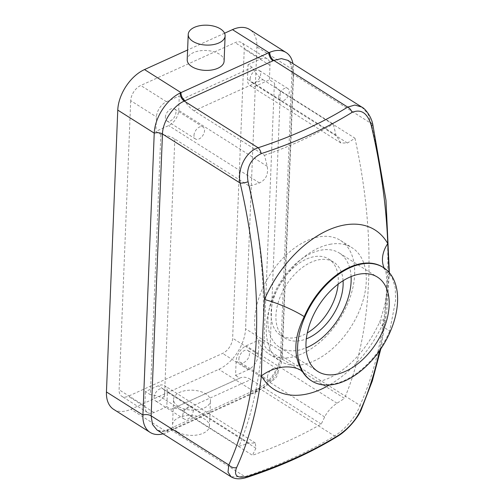 <?xml version="1.0" encoding="UTF-8"?>
<svg xmlns="http://www.w3.org/2000/svg" width="504" height="504" viewBox="0 0 504 504"><rect width="100%" height="100%" fill="white"/><g stroke="black" fill="none" stroke-linecap="round" stroke-linejoin="round"><path stroke-width="0.38" stroke-dasharray="2.52 1.89" d="M224.104 61.179A18.459 9.948 2.3 0 0 206.054 50.495A18.459 9.948 2.3 0 0 187.211 59.699M262.842 79.613L333.27 124.104A438.386 252.076 -114.4 0 1 335.973 135.078L340.874 142.991L347.42 143.004A412.82 222.472 -177.7 0 0 354.967 138.222L280.375 91.098A23.612 12.726 -177.7 0 1 274.384 82.971L269.413 79.834L256.618 85.642A12.883 7.932 -57.7 0 1 250.173 85.693A12.883 7.932 -57.7 0 1 247.458 79.16L248.037 64.701L252.258 67.366A23.612 13.577 -114.4 0 0 262.842 79.613L194.072 110.836L264.506 155.327A438.386 252.076 65.6 0 1 267.208 166.301C268.556 174.189 265.973 179.733 259.466 182.939A412.82 222.472 -177.7 0 1 249.417 186.146L174.825 139.022A23.612 12.726 -177.7 0 0 160.839 134.53L155.868 131.387L156.448 116.934A12.883 7.932 -57.7 0 1 166.477 101.732L179.273 95.924L178.693 110.382A12.883 7.932 -57.7 0 1 168.664 125.578L155.868 131.387M194.072 110.836A23.612 13.577 65.6 0 1 183.494 98.589L179.273 95.924M160.839 134.53L150.387 394.72L145.417 391.576L158.212 385.768A12.883 7.932 -57.7 0 1 164.657 385.718A12.883 7.932 -57.7 0 1 167.372 392.251L166.792 406.709L171.007 409.374A23.612 13.577 65.6 0 1 171.467 409.147A23.612 13.577 65.6 0 1 182.026 410.773L252.454 455.269A403.194 217.281 2.3 0 0 321.224 424.047A438.386 252.076 -114.4 0 0 324.652 416.947C327.367 411.636 331.474 407.049 336.974 403.194A412.82 222.472 2.3 0 0 344.516 398.412L269.923 351.288A23.612 12.726 2.3 0 1 263.932 343.161L258.962 340.024L258.382 354.476A12.883 7.932 -57.7 0 1 248.352 369.678L235.557 375.486L236.137 361.028A12.883 7.932 -57.7 0 1 246.166 345.832L258.962 340.024M321.224 424.047L250.79 379.55A23.612 13.577 -114.4 0 0 240.232 377.924A23.612 13.577 -114.4 0 0 239.778 378.151L235.557 375.486M113.683 409.38A34.348 21.143 122.3 0 0 130.87 409.254L218.824 369.319A34.348 21.143 122.3 0 0 245.574 328.791L256.895 46.916A34.348 21.143 122.3 0 0 249.656 29.497M163.069 433.831A34.348 21.143 122.3 0 0 166.541 432.646A34.348 21.143 122.3 0 0 167.341 432.293L255.301 392.358A34.348 21.143 122.3 0 0 256.101 391.986A34.348 21.143 122.3 0 0 282.045 351.83L293.366 69.962A34.348 21.143 122.3 0 0 292.944 63.599M178.258 406.375A18.459 9.948 -177.7 0 1 173.565 399.389A18.459 9.948 -177.7 0 1 192.408 390.191A18.459 9.948 -177.7 0 1 210.458 400.869A18.459 9.948 -177.7 0 1 198.406 409.651A18.459 9.948 -177.7 0 1 178.258 406.375M379.493 350.816A450.444 259.012 -114.4 0 0 384.691 319.92A94.355 58.086 -57.7 0 1 329.389 385.012M130.706 100.668L119.089 389.768A12.883 7.932 -57.7 0 0 121.81 396.301A12.883 7.932 -57.7 0 0 128.249 396.251L222.604 353.411A12.883 7.932 -57.7 0 0 232.64 338.216L244.251 49.115A12.883 7.932 -57.7 0 0 241.529 42.582A12.883 7.932 -57.7 0 0 235.091 42.632L140.736 85.472A12.883 7.932 -57.7 0 0 130.706 100.668L156.448 116.934M224.564 33.22L187.595 50.003M361.028 410.243A6.439 4.712 24.5 0 0 359.963 405.399C356.826 415.372 344.635 430.29 334.473 435.947A410.124 221.017 -177.7 0 1 244.912 476.614L171.051 429.95A6.439 3.704 -114.4 0 0 168.172 429.502C162.779 431.519 159.075 431.695 157.053 430.032L163.46 431.771L171.051 429.95L260.606 389.29C271.694 384.558 282.045 368.796 282.278 356.322L293.599 74.447L292.27 65.885L287.752 60.316C289.756 60.278 291.154 64.178 291.967 72.009L291.967 72.009A6.439 3.471 -177.7 0 1 293.366 69.962L256.895 46.916M247.136 477.313A6.439 3.081 -108.1 0 1 244.912 476.614L231.103 476.809M361.79 107.087L367.844 113.683L371.284 123.524L293.599 74.447A6.439 3.471 -177.7 0 1 291.967 72.009L280.646 353.884A6.439 3.471 -177.7 0 1 282.045 351.83L245.574 328.791M372.758 124.23A6.439 1.72 -13.2 0 0 371.284 123.524A444.112 255.364 65.6 0 1 359.963 405.399L282.278 356.322A6.439 3.471 -177.7 0 1 280.646 353.884C280.602 366.918 268.531 384.533 257.727 388.842L257.727 388.842A6.439 3.704 -114.4 0 1 260.606 389.29L334.473 435.947A6.439 4.246 -121.8 0 0 338.083 436.004M388.994 272.299L384.691 319.92A34.348 6.735 -156.7 0 0 380.041 321.25L380.041 321.25A34.348 6.735 -156.7 0 0 389.712 331.122L395.602 300.327L395.224 287.419L391.891 276.835A67.082 41.297 122.3 0 0 382.807 267.158L385.056 269.779A34.348 25.723 -29.7 0 0 391.891 276.835M354.967 138.222A435.078 250.173 65.6 0 1 344.516 398.412M264.506 155.327A403.194 217.281 2.3 0 0 333.27 124.104M249.417 186.146A435.078 250.173 65.6 0 1 238.965 446.336L164.373 399.212A23.612 12.726 2.3 0 0 150.387 394.72M171.007 409.374L239.778 378.151M166.792 406.709L153.997 412.518A12.883 7.932 -57.7 0 1 147.552 412.562A12.883 7.932 -57.7 0 1 144.837 406.029L145.417 391.576M248.037 64.701L260.833 58.892A12.883 7.932 -57.7 0 1 267.277 58.848A12.883 7.932 -57.7 0 1 269.993 65.381L269.413 79.834M263.932 343.161L274.384 82.971M252.258 67.366L183.494 98.589M330.996 244.125A67.082 41.297 122.3 0 0 266.295 327.165A67.082 41.297 122.3 0 0 280.438 361.192A67.082 41.297 122.3 0 0 334.058 347.262A67.082 41.297 122.3 0 0 366.244 281.78A67.082 41.297 122.3 0 0 352.101 247.76A67.082 41.297 122.3 0 0 330.996 244.125M238.965 446.336A412.82 222.472 2.3 0 0 249.014 443.129L255.352 443.016L255.887 448.169A438.386 252.076 65.6 0 1 252.454 455.269M338.108 284.168A45.083 27.752 122.3 0 0 338.26 281.9A45.083 27.752 122.3 0 0 328.753 259.037A45.083 27.752 122.3 0 0 281.213 282.328A45.083 27.752 122.3 0 0 280.596 335.261A45.083 27.752 122.3 0 0 307.308 332.917M354.646 274.459A67.082 41.297 122.3 0 0 340.502 240.433A67.082 41.297 122.3 0 0 269.76 275.089A67.082 41.297 122.3 0 0 268.846 353.865A67.082 41.297 122.3 0 0 322.459 339.935A67.082 41.297 122.3 0 0 354.646 274.459M384.18 268.046A34.348 25.723 -29.7 0 0 385.056 269.779C385.466 269.098 386.07 272.349 386.87 279.531L386.209 295.968L384.886 304.781L380.041 321.25C368.959 345.303 354.255 363.05 335.941 374.485C328.728 378.617 322.894 380.898 318.452 381.333C310.325 381.799 311.774 380.432 311.151 380.589A67.082 41.297 122.3 0 0 389.712 331.122M351.086 276.576A55.818 34.36 122.3 0 0 339.343 253.033A55.818 34.36 122.3 0 0 280.489 281.868A55.818 34.36 122.3 0 0 279.726 347.407A55.818 34.36 122.3 0 0 306.029 347.899M343.073 280.722A45.083 27.752 122.3 0 0 333.616 262.105A45.083 27.752 122.3 0 0 286.077 285.396A45.083 27.752 122.3 0 0 285.459 338.335A45.083 27.752 122.3 0 0 306.331 338.877M177.244 431.67A18.459 9.948 -177.7 0 1 172.551 424.683A18.459 9.948 -177.7 0 1 184.596 415.907A18.459 9.948 -177.7 0 1 204.75 419.183A18.459 9.948 -177.7 0 1 209.444 426.17A18.459 9.948 -177.7 0 1 197.392 434.946A18.459 9.948 -177.7 0 1 177.244 431.67M238.89 358.892A7.081 4.36 -57.7 0 1 242.292 351.975A7.081 4.36 -57.7 0 1 247.955 350.507A7.081 4.36 -57.7 0 1 247.855 358.823A7.081 4.36 -57.7 0 1 240.389 362.483A7.081 4.36 -57.7 0 1 238.89 358.892M250.142 78.826A7.081 4.36 -57.7 0 1 253.537 71.915A7.081 4.36 -57.7 0 1 259.201 70.44A7.081 4.36 -57.7 0 1 259.106 78.763A7.081 4.36 -57.7 0 1 251.635 82.417A7.081 4.36 -57.7 0 1 250.142 78.826M165.381 117.312A7.081 4.36 -57.7 0 1 168.783 110.395A7.081 4.36 -57.7 0 1 174.441 108.927A7.081 4.36 -57.7 0 1 174.346 117.243A7.081 4.36 -57.7 0 1 166.874 120.903A7.081 4.36 -57.7 0 1 165.381 117.312M154.136 397.373A7.081 4.36 -57.7 0 1 157.531 390.461A7.081 4.36 -57.7 0 1 163.195 388.987A7.081 4.36 -57.7 0 1 163.101 397.31A7.081 4.36 -57.7 0 1 155.629 400.97A7.081 4.36 -57.7 0 1 154.136 397.373M267.498 376.961A7.081 4.36 -57.7 0 1 270.9 370.049A7.081 4.36 -57.7 0 1 276.557 368.575A7.081 4.36 -57.7 0 1 276.463 376.897A7.081 4.36 -57.7 0 1 268.991 380.558A7.081 4.36 -57.7 0 1 267.498 376.961M278.743 96.9A7.081 4.36 -57.7 0 1 282.146 89.983A7.081 4.36 -57.7 0 1 287.809 88.515A7.081 4.36 -57.7 0 1 287.708 96.831A7.081 4.36 -57.7 0 1 280.243 100.491A7.081 4.36 -57.7 0 1 278.743 96.9M193.99 135.381A7.081 4.36 -57.7 0 1 197.385 128.47A7.081 4.36 -57.7 0 1 203.049 126.995A7.081 4.36 -57.7 0 1 202.954 135.311A7.081 4.36 -57.7 0 1 195.483 138.972A7.081 4.36 -57.7 0 1 193.99 135.381M182.738 415.447A7.081 4.36 -57.7 0 1 186.14 408.53A7.081 4.36 -57.7 0 1 191.797 407.062A7.081 4.36 -57.7 0 1 191.703 415.378A7.081 4.36 -57.7 0 1 184.231 419.038A7.081 4.36 -57.7 0 1 182.738 415.447M259.466 182.939L168.664 125.578M267.208 166.301L178.693 110.382M335.973 135.078L247.458 79.16M347.42 143.004L256.618 85.642M336.974 403.194L246.166 345.832M324.652 416.947L236.137 361.028M259.806 389.649A6.439 3.704 -114.4 0 0 256.927 389.208A6.439 3.704 -114.4 0 0 255.301 392.358L218.824 369.319M171.851 429.584A6.439 3.704 -114.4 0 0 168.972 429.143A6.439 3.704 -114.4 0 0 167.341 432.293L130.87 409.254M256.101 391.986A6.439 3.704 -114.4 0 1 257.727 388.842L168.172 429.502A6.439 3.704 -114.4 0 0 166.541 432.646M182.026 410.773L250.79 379.55M269.923 351.288L280.375 91.098M174.825 139.022L164.373 399.212M248.352 369.678L222.604 353.411M153.997 412.518L128.249 396.251M269.993 65.381L244.251 49.115M258.382 354.476L232.64 338.216M166.477 101.732L140.736 85.472M260.833 58.892L235.091 42.632M144.837 406.029L119.089 389.768M255.887 448.169L167.372 392.251M249.014 443.129L158.212 385.768M340.874 142.991L250.173 85.693M380.835 348.863L386.744 311.976L389.353 272.714M240.232 377.924L171.467 409.147M268.846 353.865L280.438 361.192M340.502 240.433L352.101 247.76M279.726 347.407L317.772 371.442M339.343 253.033L377.389 277.068M280.596 335.261L285.459 338.335M328.753 259.037L333.616 262.105M209.444 426.17L210.458 400.869M172.551 424.683L173.565 399.389M255.358 443.016L164.657 385.718M267.277 58.848L241.529 42.582M147.552 412.562L121.81 396.301M276.557 368.575L247.955 350.507M268.991 380.558L240.389 362.483M287.809 88.515L259.201 70.44M280.243 100.491L251.635 82.417M203.049 126.995L174.441 108.927M195.483 138.972L166.874 120.903M191.797 407.062L163.195 388.987M184.231 419.038L155.629 400.97"/><path stroke-width="0.76" d="M192.919 41.385A18.459 9.948 2.3 0 0 213.066 44.661A18.459 9.948 2.3 0 0 225.118 35.885A18.459 9.948 2.3 0 0 207.068 25.2A18.459 9.948 2.3 0 0 188.225 34.398A18.459 9.948 2.3 0 0 192.919 41.385M188.225 34.398L187.211 59.699A18.459 9.948 2.3 0 0 191.904 66.679A18.459 9.948 2.3 0 0 212.052 69.955A18.459 9.948 2.3 0 0 224.104 61.179L225.118 35.885M329.389 385.012A94.355 58.086 -57.7 0 1 261.418 375.889C261.904 352.246 262.924 326.794 264.48 299.534A94.355 58.086 -57.7 0 1 327.776 230.309A94.355 58.086 -57.7 0 1 387.759 243.564A450.444 259.012 -114.4 0 0 371.341 125.767C367.63 113.098 361.198 108.643 352.044 112.398A415.976 224.173 -177.7 0 1 261.211 153.638C250.179 159.069 245.801 168.431 248.069 181.736A450.444 259.012 65.6 0 1 264.48 299.534A34.348 6.735 -156.7 0 1 304.246 316.625C293.826 337.466 293.095 355.559 302.066 370.913A34.348 25.723 -29.7 0 0 261.418 375.889A450.444 259.012 65.6 0 1 236.584 467.63C233.459 475.978 237.352 478.831 248.258 476.185A415.976 224.173 2.3 0 0 339.091 434.946C348.377 428.413 355.295 420.651 359.862 411.661A450.444 259.012 -114.4 0 0 379.493 350.816M187.595 50.003L144.516 69.565A34.348 21.143 122.3 0 0 117.766 110.093L106.445 391.961A34.348 21.143 122.3 0 0 113.683 409.38L150.16 432.426A34.348 21.143 122.3 0 0 163.069 433.831M292.944 63.599A34.348 21.143 122.3 0 0 286.127 52.542L249.656 29.497A34.348 21.143 122.3 0 0 232.47 29.629L224.564 33.22M339.091 434.946A6.439 4.246 -121.8 0 1 338.083 436.004L338.083 436.004C311.68 452.334 281.364 466.106 247.136 477.313L247.136 477.313C240.547 479.443 235.204 479.279 231.097 476.809L228.003 472.078L228.829 464.934L151.143 415.863L152.498 424.437L157.053 430.032L231.103 476.809M352.044 112.398A6.439 4.246 -121.8 0 0 347.678 107.1L354.898 105.04L361.79 107.087L287.746 60.316L281.383 58.603L273.817 60.436L184.256 101.096C173.174 105.827 162.697 121.508 162.464 133.988L151.143 415.863A6.439 3.471 -177.7 0 0 142.916 415.006A34.348 21.143 122.3 0 0 150.16 432.426M236.584 467.63A6.439 4.712 24.5 0 1 228.829 464.934A444.112 255.364 -114.4 0 0 240.15 183.065C237.22 169.256 245.467 151.843 258.124 147.76L184.256 101.096A6.439 3.704 -114.4 0 1 180.186 92.982A34.348 21.143 122.3 0 0 154.237 133.132L142.916 415.006L106.445 391.961M286.127 52.542A34.348 21.143 122.3 0 0 269.741 52.322A34.348 21.143 122.3 0 0 268.941 52.668L180.986 92.604A34.348 21.143 122.3 0 0 180.186 92.982M359.862 411.661A6.439 4.712 24.5 0 0 361.028 410.243L372.33 380.917L380.835 348.863M384.18 268.046A34.348 25.723 -29.7 0 1 387.759 243.564L388.994 272.299M371.341 125.767A6.439 1.72 -13.2 0 0 372.758 124.23C371.114 115.763 364.638 108.19 361.79 107.087L361.79 107.087M247.136 477.313A6.439 3.081 -108.1 0 0 248.258 476.185M261.211 153.638A6.439 3.081 -108.1 0 0 258.124 147.76A410.124 221.017 2.3 0 0 347.678 107.1L273.817 60.436A6.439 3.704 -114.4 0 1 269.741 52.322M117.766 110.093L154.237 133.132A6.439 3.471 -177.7 0 1 162.464 133.988L240.15 183.065A6.439 1.72 -13.2 0 0 248.069 181.736M307.308 332.917A45.083 27.752 122.3 0 0 338.108 284.168M397.555 301.562A67.082 41.297 122.3 0 0 383.412 267.536A67.082 41.297 122.3 0 0 312.669 302.198A67.082 41.297 122.3 0 0 311.749 380.967A67.082 41.297 122.3 0 0 365.369 367.044A67.082 41.297 122.3 0 0 397.555 301.562M389.164 305.374A55.818 34.36 122.3 0 0 377.389 277.068A55.818 34.36 122.3 0 0 318.534 305.903A55.818 34.36 122.3 0 0 317.772 371.442A55.818 34.36 122.3 0 0 362.382 359.856A55.818 34.36 122.3 0 0 389.164 305.374M306.029 347.899A55.818 34.36 122.3 0 0 351.118 281.339A55.818 34.36 122.3 0 0 351.086 276.576M306.331 338.877A45.083 27.752 122.3 0 0 343.117 284.974A45.083 27.752 122.3 0 0 343.073 280.722M273.017 60.801A6.439 3.704 -114.4 0 1 268.941 52.668L232.47 29.629M185.056 100.737A6.439 3.704 -114.4 0 1 180.986 92.604L144.516 69.565M302.066 370.913A67.082 41.297 122.3 0 0 311.151 380.589L311.749 380.967M383.412 267.536L382.807 267.158A67.082 41.297 122.3 0 0 304.246 316.625M338.083 436.004C347.029 430.523 357.399 418.541 361.028 410.243M389.353 272.714L385.982 200.227L372.758 124.23"/></g></svg>
